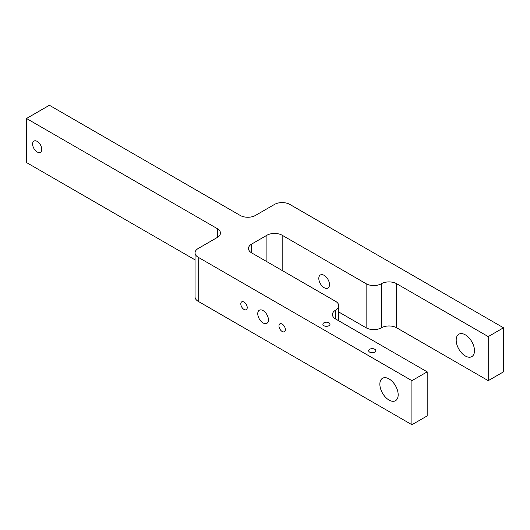 <?xml version="1.0" encoding="UTF-8"?>
<svg xmlns="http://www.w3.org/2000/svg" width="530" height="530" viewBox="0 0 530 530"><rect width="100%" height="100%" fill="white"/><g stroke="black" fill="none" stroke-linecap="round" stroke-linejoin="round"><path stroke-width="0.79" d="M328.958 322.81A3.564 2.054 0 0 0 325.075 322.366A3.564 2.054 0 0 0 322.876 324.267A3.564 2.054 0 0 0 323.916 325.718A3.564 2.054 0 0 0 327.798 326.162A3.564 2.054 0 0 0 329.998 324.267A3.564 2.054 0 0 0 328.958 322.81M374.75 349.25A3.564 2.054 0 0 0 370.867 348.8A3.564 2.054 0 0 0 368.668 350.701A3.564 2.054 0 0 0 369.708 352.158A3.564 2.054 0 0 0 373.59 352.602A3.564 2.054 0 0 0 375.79 350.701A3.564 2.054 0 0 0 374.75 349.25M324.148 275.355A7.553 4.359 -120 0 0 320.372 274.977A7.553 4.359 -120 0 0 319.212 281.032A7.553 4.359 -120 0 0 324.148 287.691A7.553 4.359 -120 0 0 327.924 288.068A7.553 4.359 -120 0 0 329.084 282.013A7.553 4.359 -120 0 0 324.148 275.355M263.092 310.606A7.553 4.359 -120 0 0 259.316 310.229A7.553 4.359 -120 0 0 258.156 316.284A7.553 4.359 -120 0 0 263.092 322.942A7.553 4.359 -120 0 0 266.868 323.32A7.553 4.359 -120 0 0 268.028 317.265A7.553 4.359 -120 0 0 263.092 310.606M37.186 151.977A6.479 3.736 60 0 1 32.953 146.273A6.479 3.736 60 0 1 33.947 141.079A6.479 3.736 60 0 1 37.186 141.404A6.479 3.736 60 0 1 41.413 147.108A6.479 3.736 60 0 1 40.426 152.302A6.479 3.736 60 0 1 37.186 151.977M282.172 324.088A4.531 2.617 -120 0 0 279.906 323.863A4.531 2.617 -120 0 0 279.211 327.494A4.531 2.617 -120 0 0 282.172 331.488A4.531 2.617 -120 0 0 284.438 331.714A4.531 2.617 -120 0 0 285.133 328.083A4.531 2.617 -120 0 0 282.172 324.088M244.012 302.054A4.531 2.617 -120 0 0 241.746 301.835A4.531 2.617 -120 0 0 241.051 305.465A4.531 2.617 -120 0 0 244.012 309.46A4.531 2.617 -120 0 0 246.278 309.686A4.531 2.617 -120 0 0 246.973 306.048A4.531 2.617 -120 0 0 244.012 302.054M389.02 378.904A12.952 7.48 -120 0 0 382.547 378.261A12.952 7.48 -120 0 0 380.56 388.642A12.952 7.48 -120 0 0 389.02 400.051A12.952 7.48 -120 0 0 395.493 400.693A12.952 7.48 -120 0 0 397.48 390.318A12.952 7.48 -120 0 0 389.02 378.904M465.34 355.988A12.952 7.48 60 0 1 456.88 344.579A12.952 7.48 60 0 1 458.867 334.198A12.952 7.48 60 0 1 465.34 334.841A12.952 7.48 60 0 1 473.8 346.256A12.952 7.48 60 0 1 471.813 356.63A12.952 7.48 60 0 1 465.34 355.988M488.236 380.666L488.236 336.603L503.5 327.792L503.5 371.855L488.236 380.666L396.652 327.792A10.792 6.234 0 0 0 381.388 327.792A10.792 6.234 180 0 1 366.124 327.792L338.756 311.991M503.5 327.792L289.804 204.414A10.792 6.234 0 0 0 274.54 204.414L255.46 215.432A10.792 6.234 180 0 1 240.196 215.432L49.396 105.271L26.5 118.488L217.3 228.649A10.792 6.234 180 0 1 220.46 233.054A10.792 6.234 180 0 1 217.3 237.46L198.22 248.477A10.792 6.234 0 0 0 195.06 252.883A10.792 6.234 0 0 0 198.22 257.288L198.22 301.351L411.916 424.729L427.18 415.917L427.18 371.855L335.596 318.974A10.792 6.234 180 0 1 332.436 314.568A10.792 6.234 180 0 1 335.596 310.163A10.792 6.234 0 0 0 338.756 305.757A10.792 6.234 0 0 0 335.596 301.351L251.644 252.883A10.792 6.234 180 0 1 248.484 248.477A10.792 6.234 180 0 1 251.644 244.072L251.644 252.883M198.22 301.351A10.792 6.234 180 0 1 195.06 296.946L195.06 252.883M26.5 118.488L26.5 162.551L195.06 259.872M266.908 261.694L266.908 235.26A10.792 6.234 180 0 1 282.172 235.26L366.124 283.729A10.792 6.234 0 0 0 381.388 283.729A10.792 6.234 180 0 1 396.652 283.729L396.652 327.792M488.236 336.603L396.652 283.729M198.22 257.288L411.916 380.666L427.18 371.855M266.908 235.26L251.644 244.072M411.916 380.666L411.916 424.729M217.3 237.46L217.3 228.649M366.124 327.792L366.124 283.729M282.172 235.26L282.172 270.505M335.596 318.974L335.596 310.163M381.388 283.729L381.388 327.792M338.756 320.802L338.756 305.757"/></g></svg>
